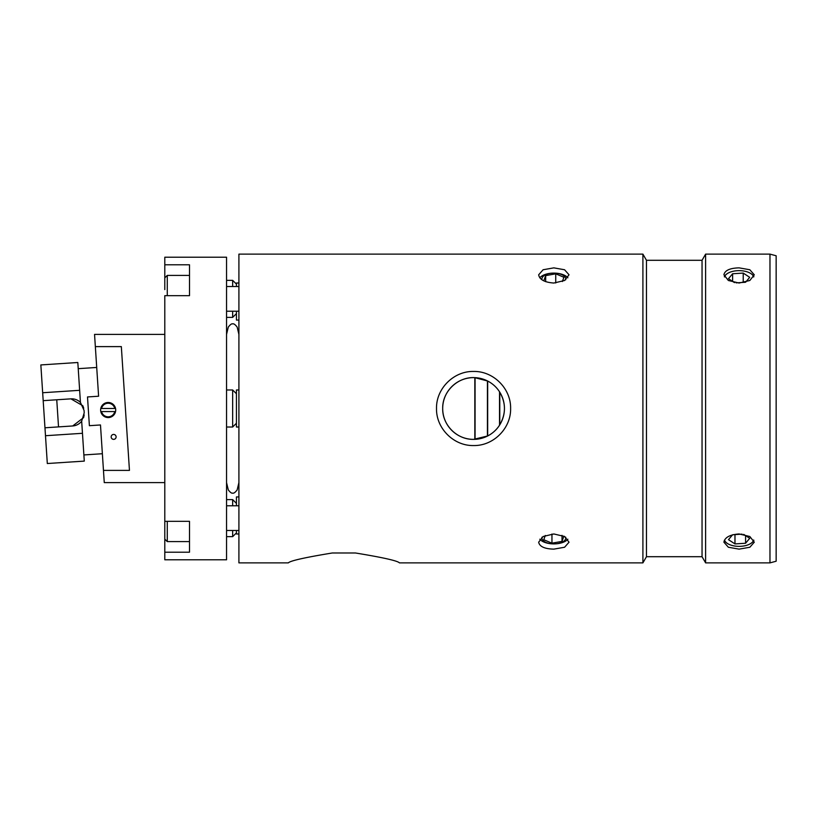 <?xml version="1.0" encoding="UTF-8"?>
<svg xmlns="http://www.w3.org/2000/svg" width="817" height="817" viewBox="0 0 817 817"><rect width="100%" height="100%" fill="white"/><g stroke="black" fill="none" stroke-linecap="round" stroke-linejoin="round"><path stroke-width="1.23" d="M474.83 377.648C457.928 376.535 442.252 391.455 442.691 408.5C442.324 425.065 457.009 439.74 473.564 439.372L487.678 435.961C492.631 433.378 496.583 429.783 499.534 425.208C506.07 414.066 506.07 402.934 499.534 391.792C496.583 387.217 492.631 383.622 487.678 381.039L474.83 377.648L474.83 439.352M499.779 424.809L499.779 392.191L499.779 424.809M475.075 439.342L475.075 377.658L475.075 439.342M487.432 380.916L487.432 436.084M541.957 279.782A11.969 5.985 180 0 1 553.844 273.103A11.969 5.985 180 0 1 565.721 279.782M539.802 277.79A15.186 7.588 180 0 1 553.844 273.103A15.186 7.588 180 0 1 567.876 277.79M543.795 280.854L545.674 275.625L555.734 273.818L563.904 277.269L562.372 281.528M555.734 282.968L555.734 273.818M545.674 281.661L545.674 275.625M565.721 537.218A11.969 5.985 -0 0 1 556.581 543.744A11.969 5.985 -0 0 1 542.59 539.945A11.969 5.985 -0 0 1 541.957 537.218M567.876 539.21A15.186 7.588 0 0 1 553.844 543.897A15.186 7.588 0 0 1 539.802 539.21M563.893 536.146L562.014 541.375L551.955 543.182L543.775 539.731L545.307 535.472M562.014 541.375L562.014 535.339M551.955 534.032L551.955 543.182M238.911 283.019L236.44 283.019L236.44 286.522M236.44 311.216L236.44 320.07L238.911 320.07M236.44 530.478L236.44 533.981L238.911 533.981M238.911 496.93L236.44 496.93L236.44 505.784M238.911 389.975L236.44 389.975L236.44 427.025L238.911 427.025M726.885 273.889A15.186 7.588 0 0 0 726.701 274.012A15.186 7.588 0 0 0 724.342 276.616M723.913 274.798C724.822 270.407 729.877 268.099 739.099 267.864L749.832 269.753L754.285 274.798L749.832 280.497L739.099 283.039L728.366 280.497L723.913 274.798M753.856 276.616A15.186 7.588 0 0 0 751.497 274.012A15.186 7.588 0 0 0 751.313 273.889M723.913 542.202C724.822 537.372 729.877 534.624 739.099 533.961L749.832 536.503L754.285 542.202L749.832 547.247L739.099 549.136L728.366 547.247L723.913 542.202M724.342 540.384A15.186 7.588 180 0 0 726.701 542.988A15.186 7.588 180 0 0 726.885 543.111M751.313 543.111A15.186 7.588 180 0 0 751.497 542.988A15.186 7.588 180 0 0 753.856 540.384M288.309 562.882C290.168 560.799 304.812 557.5 332.233 552.997L355.538 552.997C382.959 557.5 397.603 560.799 399.462 562.882L642.908 562.882L642.908 254.118L238.911 254.118L238.911 562.882L288.309 562.882M769.971 562.882L776.15 561.228L776.15 255.772L769.971 254.118L769.971 562.882L705.612 562.882L702.048 556.704L646.472 556.704L642.908 562.882M646.472 556.704L646.472 260.296L702.048 260.296L705.612 254.118L705.612 562.882M538.658 274.798L543.101 269.753L553.844 267.864L564.578 269.753L569.03 274.798L564.578 280.497L553.844 283.039C544.622 282.376 539.557 279.628 538.658 274.798M538.658 542.202L543.101 536.503L553.844 533.961L564.578 536.503L569.03 542.202L564.578 547.247L553.844 549.136C544.622 548.901 539.557 546.593 538.658 542.202M442.691 408.5A30.872 30.872 0 0 0 489.005 435.236A30.872 30.872 0 0 0 489.005 381.764A30.872 30.872 0 0 0 442.691 408.5M510.615 408.5C511.074 428.353 493.417 446.011 473.564 445.551C453.721 446.011 436.053 428.353 436.513 408.5C436.053 388.647 453.721 370.989 473.564 371.449C493.417 370.989 511.074 388.647 510.615 408.5M702.048 260.296L702.048 556.704M236.44 393.763L232.651 389.975L232.651 427.025L226.554 427.025M236.44 284.132L232.651 280.343L232.651 286.522M232.651 311.216L232.651 317.394L226.554 317.394M167.271 295.672L167.271 275.4L164.799 277.872L164.799 289.606M189.503 287.135L189.503 295.672L164.799 295.672L164.799 539.128L167.271 541.6L167.271 521.328M238.911 530.478L226.554 530.478M164.799 521.328L189.503 521.328L189.503 541.6L167.271 541.6M236.44 503.395L232.651 499.606L232.651 505.784M232.651 530.478L232.651 536.657L226.554 536.657M164.799 283.428L164.799 257.212L226.554 257.212L226.554 559.788L164.799 559.788L164.799 533.572M100.787 408.48L101.553 408.48A6.791 6.791 0 0 1 114.778 408.48L100.787 408.48M100.787 411.574L101.553 411.574L100.787 411.574M114.778 411.574L101.553 411.574A6.791 6.791 0 0 0 114.778 411.574M56.751 399.779L58.528 426.893M116.106 436.738A2.471 2.471 0 0 1 112.552 439.117A2.471 2.471 0 0 1 112.266 434.848A2.471 2.471 0 0 1 116.106 436.738M189.503 521.328L189.503 552.2L164.799 552.2M164.799 264.8L189.503 264.8L189.503 295.672M100.644 410.522A7.537 7.537 0 0 1 111.5 403.261A7.537 7.537 0 0 1 112.358 416.292A7.537 7.537 0 0 1 100.644 410.522M121.335 346.612L129.454 470.388L103.463 470.388L100.481 424.963L89.39 425.688L87.501 396.95L98.602 396.225L95.344 346.612L121.335 346.612M164.799 482.602L104.259 482.602L103.463 470.388M95.344 346.612L94.547 334.398L95.344 346.612M44.966 427.781L72.703 425.963A12.347 12.347 0 0 0 81.669 421.184L82.466 433.296L45.486 435.716L42.668 392.742L79.647 390.312L80.434 402.424A12.347 12.347 0 0 0 70.926 398.849L43.189 400.667M72.703 425.963L83.579 417.62M83.6 417.569L84.171 414.924M80.434 402.424L84.049 410.369L84.212 412.83L81.669 421.184M42.668 392.742L40.85 364.933L77.819 362.503L79.647 390.312M82.466 433.296L84.284 461.105L47.315 463.525L45.486 435.716M83.722 408.255L82.823 405.753L70.926 398.849M102.37 453.721L83.875 454.936M753.683 540.037A14.737 7.373 -0 0 1 751.129 543.244A14.737 7.373 -0 0 1 727.069 543.244A14.737 7.373 -0 0 1 724.516 540.037M743.715 534.379L749.71 538.311L745.584 543.244L734.973 543.918L728.488 539.669L732.543 534.818M732.951 534.716L742.061 534.134M745.584 535.605L745.584 543.244M734.973 543.918L734.973 534.584M724.516 276.963A14.737 7.373 180 0 1 727.069 273.756A14.737 7.373 180 0 1 730.163 272.153A14.737 7.373 180 0 1 751.129 273.756A14.737 7.373 180 0 1 753.683 276.963M734.483 282.621L728.488 278.689L732.614 273.756L743.225 273.082L749.71 277.331L745.655 282.182M745.247 282.284L736.137 282.866M743.225 282.416L743.225 273.082M732.614 281.395L732.614 273.756M499.534 391.792L499.534 425.208M487.678 435.961L487.678 381.039M705.612 254.118L769.971 254.118M646.472 260.296L642.908 254.118M232.651 389.975L226.554 389.975M236.44 423.237L232.651 427.025M232.651 280.343L226.554 280.343M236.44 313.605L232.651 317.394M226.554 311.216L238.911 311.216M226.554 286.522L238.911 286.522M167.271 275.4L189.503 275.4M226.554 505.784L238.911 505.784M232.651 499.606L226.554 499.606M236.44 532.868L232.651 536.657M94.547 334.398L164.799 334.398M96.712 367.456L78.228 368.671M238.911 482.602L237.165 489.904C235.194 492.457 233.713 493.529 232.733 493.1C231.752 493.529 230.271 492.457 228.29 489.904L226.554 482.602M238.911 334.398L237.165 327.096C235.194 324.543 233.713 323.471 232.733 323.9C231.752 323.471 230.271 324.543 228.29 327.096L226.554 334.398"/></g></svg>

